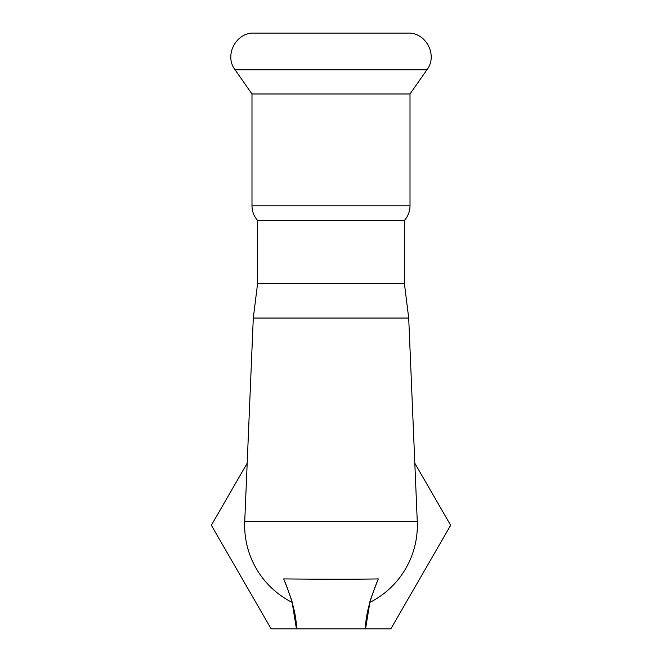 <?xml version="1.0" encoding="UTF-8"?>
<svg xmlns="http://www.w3.org/2000/svg" width="662" height="662" viewBox="0 0 662 662"><rect width="100%" height="100%" fill="white"/><g stroke="black" fill="none" stroke-linecap="round" stroke-linejoin="round"><path stroke-width="0.99" d="M404.399 220.479L404.399 283.51L408.711 318.05L253.289 318.05L257.601 283.51L404.399 283.51L257.601 283.51L257.601 220.479L404.399 220.479C408.073 216.275 409.943 211.377 410.01 205.799L251.99 205.799L251.99 93.979L410.01 93.979L426.949 69.783C438.07 55.451 425.972 32.215 407.85 33.1L254.15 33.1C236.028 32.215 223.93 55.451 235.051 69.783L426.949 69.783M414.817 463.218L450.648 525.28L390.82 628.9L365.54 628.9C365.383 616.554 369.636 599.888 378.292 578.911C372.35 594.244 369.545 602.064 369.876 602.387L365.54 628.9L296.46 628.9C296.617 616.554 292.364 599.888 283.708 578.911C306.092 579.159 352.474 579.44 378.292 578.911M247.183 463.218L211.352 525.28L271.18 628.9L296.46 628.9L292.124 602.387C292.455 602.056 289.642 594.228 283.708 578.911M408.711 318.05L417.275 521.656A86.35 86.35 0 0 1 369.876 602.387A86.35 86.35 0 0 0 417.275 521.656L244.725 521.656A86.35 86.35 0 0 0 292.124 602.387A86.35 86.35 0 0 1 244.725 521.656L253.289 318.05M251.99 93.979L235.051 69.783M251.99 205.799C252.057 211.377 253.927 216.275 257.601 220.479M410.01 205.799L410.01 93.979"/></g></svg>
